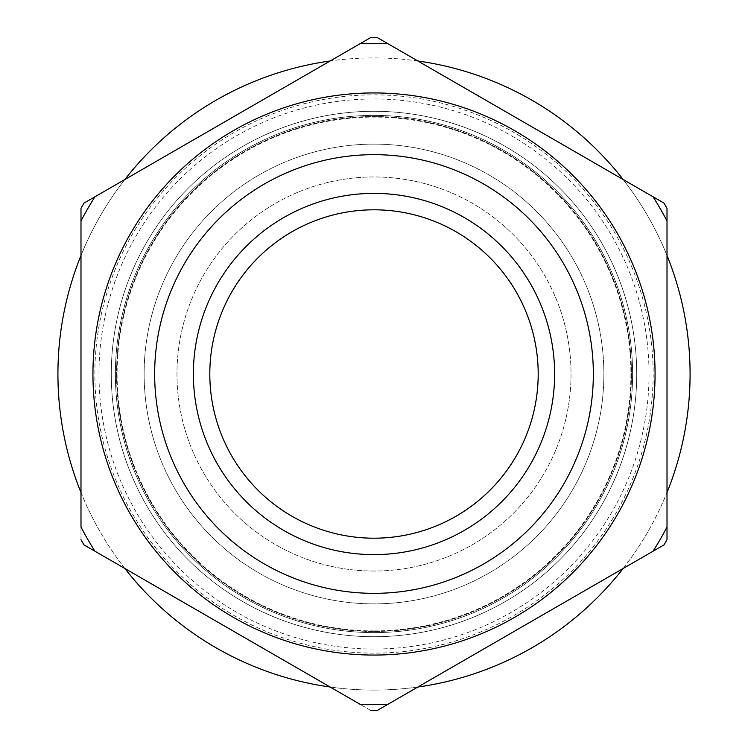 <?xml version="1.0" encoding="UTF-8"?>
<svg xmlns="http://www.w3.org/2000/svg" width="748" height="748" viewBox="0 0 748 748"><rect width="100%" height="100%" fill="white"/><g stroke="black" fill="none" stroke-linecap="round" stroke-linejoin="round"><path stroke-width="0.56" stroke-dasharray="3.74 2.81" d="M653.041 196.771L663.981 203.082A336.6 336.6 0 0 1 667.01 208.327L667.01 539.673A336.6 336.6 0 0 1 663.981 544.918A336.6 336.6 0 0 0 667.01 539.673A336.6 336.6 0 0 1 663.981 544.918L377.029 710.591A336.6 336.6 0 0 1 374 710.6A336.6 336.6 0 0 0 377.029 710.591L663.981 544.918L377.029 710.591A336.6 336.6 0 0 1 374 710.6A336.6 336.6 0 0 1 370.971 710.591L360.031 704.27M80.99 527.041L80.99 208.327A336.6 336.6 0 0 1 84.019 203.082L370.971 37.409A336.6 336.6 0 0 1 374 37.4A336.6 336.6 0 0 1 377.029 37.409L663.981 203.082A336.6 336.6 0 0 1 667.01 208.327L667.01 539.673L667.01 208.327A336.6 336.6 0 0 0 663.981 203.082M370.971 710.591A336.6 336.6 0 0 0 374 710.6A336.6 336.6 0 0 1 370.971 710.591L84.019 544.918A336.6 336.6 0 0 1 80.99 539.673A336.6 336.6 0 0 0 84.019 544.918A336.6 336.6 0 0 1 80.99 539.673L80.99 208.327A336.6 336.6 0 0 1 84.019 203.082L370.971 37.409A336.6 336.6 0 0 1 374 37.4A336.6 336.6 0 0 1 377.029 37.409M374 632.612A258.612 258.612 0 0 1 115.388 374A258.612 258.612 0 0 1 374 115.388A258.612 258.612 0 0 1 632.612 374A258.612 258.612 0 0 1 374 632.612A258.612 258.612 0 0 1 115.388 374A258.612 258.612 0 0 1 374 115.388A258.612 258.612 0 0 1 632.612 374A258.612 258.612 0 0 1 374 632.612M374 571.033A197.033 197.033 0 0 1 176.967 374A197.033 197.033 0 0 1 374 176.967A197.033 197.033 0 0 1 571.033 374A197.033 197.033 0 0 1 374 571.033A197.033 197.033 0 0 1 176.967 374A197.033 197.033 0 0 1 374 176.967A197.033 197.033 0 0 1 571.033 374A197.033 197.033 0 0 1 374 571.033M374 554.614A180.614 180.614 0 0 1 193.386 374A180.614 180.614 0 0 1 374 193.386A180.614 180.614 0 0 1 554.614 374A180.614 180.614 0 0 1 374 554.614A180.614 180.614 0 0 1 193.386 374A180.614 180.614 0 0 1 374 193.386A180.614 180.614 0 0 1 554.614 374A180.614 180.614 0 0 1 374 554.614M374 630.91A256.91 256.91 0 0 1 117.09 374A256.91 256.91 0 0 1 374 117.09A256.91 256.91 0 0 1 630.91 374A256.91 256.91 0 0 1 374 630.91M374 111.284A262.716 262.716 0 0 0 111.284 374A262.716 262.716 0 0 0 374 636.716A262.716 262.716 0 0 0 636.716 374A262.716 262.716 0 0 0 374 111.284A262.716 262.716 0 0 1 636.716 374A262.716 262.716 0 0 1 374 636.716A262.716 262.716 0 0 1 111.284 374A262.716 262.716 0 0 1 374 111.284A262.716 262.716 0 0 0 111.284 374A262.716 262.716 0 0 0 374 636.716A262.716 262.716 0 0 0 636.716 374A262.716 262.716 0 0 0 374 111.284A262.716 262.716 0 0 0 111.284 374A262.716 262.716 0 0 0 374 636.716A262.716 262.716 0 0 0 636.716 374A262.716 262.716 0 0 0 374 111.284A262.716 262.716 0 0 1 636.716 374A262.716 262.716 0 0 1 374 636.716A262.716 262.716 0 0 1 111.284 374A262.716 262.716 0 0 1 374 111.284A262.716 262.716 0 0 1 636.716 374A262.716 262.716 0 0 1 374 636.716A262.716 262.716 0 0 1 111.284 374A262.716 262.716 0 0 1 374 111.284M374 653.135A279.135 279.135 0 0 1 94.865 374A279.135 279.135 0 0 1 374 94.865A279.135 279.135 0 0 1 653.135 374A279.135 279.135 0 0 1 374 653.135M330.158 687.019A316.077 316.077 0 0 0 417.842 687.019M623.159 568.48A316.077 316.077 0 0 0 667.01 492.539M667.01 255.461A316.077 316.077 0 0 0 623.159 179.52M417.842 60.981A316.077 316.077 0 0 0 330.158 60.981M374 690.077A316.077 316.077 0 0 0 690.077 374A316.077 316.077 0 0 0 374 57.923A316.077 316.077 0 0 0 57.923 374A316.077 316.077 0 0 0 374 690.077M124.841 179.52A316.077 316.077 0 0 0 80.99 255.461M80.99 492.539A316.077 316.077 0 0 0 124.841 568.48M80.99 539.673L80.99 208.327A336.6 336.6 0 0 1 84.019 203.082L370.971 37.409A336.6 336.6 0 0 1 374 37.4M374 144.13A229.87 229.87 0 0 1 603.87 374A229.87 229.87 0 0 1 374 603.87A229.87 229.87 0 0 1 144.13 374A229.87 229.87 0 0 1 374 144.13A229.87 229.87 0 0 1 603.87 374A229.87 229.87 0 0 1 374 603.87A229.87 229.87 0 0 1 144.13 374A229.87 229.87 0 0 1 374 144.13M250.571 599.933A257.443 257.443 0 0 0 599.933 497.429A257.443 257.443 0 0 0 497.429 148.067A257.443 257.443 0 0 0 148.067 250.571A257.443 257.443 0 0 0 250.571 599.933A257.443 257.443 0 0 1 148.067 250.571A257.443 257.443 0 0 1 497.429 148.067A257.443 257.443 0 0 1 599.933 497.429A257.443 257.443 0 0 1 250.571 599.933M250.019 600.953A258.612 258.612 0 0 0 600.953 497.981A258.612 258.612 0 0 0 497.981 147.047A258.612 258.612 0 0 0 147.047 250.019A258.612 258.612 0 0 0 250.019 600.953A258.612 258.612 0 0 1 147.047 250.019A258.612 258.612 0 0 1 497.981 147.047A258.612 258.612 0 0 1 600.953 497.981A258.612 258.612 0 0 1 250.019 600.953M374 649.03A275.03 275.03 0 0 1 98.97 374A275.03 275.03 0 0 1 374 98.97A275.03 275.03 0 0 1 649.03 374A275.03 275.03 0 0 1 374 649.03"/><path stroke-width="1.12" d="M360.031 704.27L94.959 551.229A330.569 330.569 0 0 1 80.99 527.041L80.99 220.959A330.569 330.569 0 0 1 94.959 196.771L360.031 43.73A330.569 330.569 0 0 1 387.969 43.73L653.041 196.771A330.569 330.569 0 0 1 667.01 220.959L667.01 527.041A330.569 330.569 0 0 1 653.041 551.229L387.969 704.27A330.569 330.569 0 0 1 360.031 704.27M667.01 208.327A336.6 336.6 0 0 0 663.981 203.082L653.041 196.771L663.981 203.082A336.6 336.6 0 0 1 667.01 208.327L667.01 220.959M360.031 43.73L370.971 37.409A336.6 336.6 0 0 1 374 37.4A336.6 336.6 0 0 1 377.029 37.409L387.969 43.73M417.842 687.019A316.077 316.077 0 0 0 623.159 568.48M667.01 492.539A316.077 316.077 0 0 0 667.01 255.461M623.159 179.52A316.077 316.077 0 0 0 417.842 60.981M330.158 60.981A316.077 316.077 0 0 0 124.841 179.52M80.99 255.461A316.077 316.077 0 0 0 80.99 492.539M124.841 568.48A316.077 316.077 0 0 0 330.158 687.019M667.01 539.673A336.6 336.6 0 0 1 663.981 544.918A336.6 336.6 0 0 0 667.01 539.673L667.01 527.041M374 209.805A164.195 164.195 0 0 1 538.195 374A164.195 164.195 0 0 1 374 538.195A164.195 164.195 0 0 1 209.805 374A164.195 164.195 0 0 1 374 209.805M80.99 220.959L80.99 208.327A336.6 336.6 0 0 1 84.019 203.082L94.959 196.771M377.029 710.591A336.6 336.6 0 0 1 374 710.6A336.6 336.6 0 0 1 370.971 710.591A336.6 336.6 0 0 0 374 710.6A336.6 336.6 0 0 0 377.029 710.591L387.969 704.27M84.019 544.918A336.6 336.6 0 0 1 80.99 539.673A336.6 336.6 0 0 0 84.019 544.918L94.959 551.229M663.981 544.918L653.041 551.229M374 37.4A336.6 336.6 0 0 1 377.029 37.409A336.6 336.6 0 0 0 374 37.4A336.6 336.6 0 0 0 370.971 37.409M374 92.939A281.061 281.061 0 0 1 655.061 374A281.061 281.061 0 0 1 374 655.061A281.061 281.061 0 0 1 92.939 374A281.061 281.061 0 0 1 374 92.939M374 154.658A219.342 219.342 0 0 1 593.342 374A219.342 219.342 0 0 1 374 593.342A219.342 219.342 0 0 1 154.658 374A219.342 219.342 0 0 1 374 154.658M374 193.386A180.614 180.614 0 0 1 554.614 374A180.614 180.614 0 0 1 374 554.614A180.614 180.614 0 0 1 193.386 374A180.614 180.614 0 0 1 374 193.386M80.99 208.327A336.6 336.6 0 0 1 84.019 203.082"/></g></svg>
